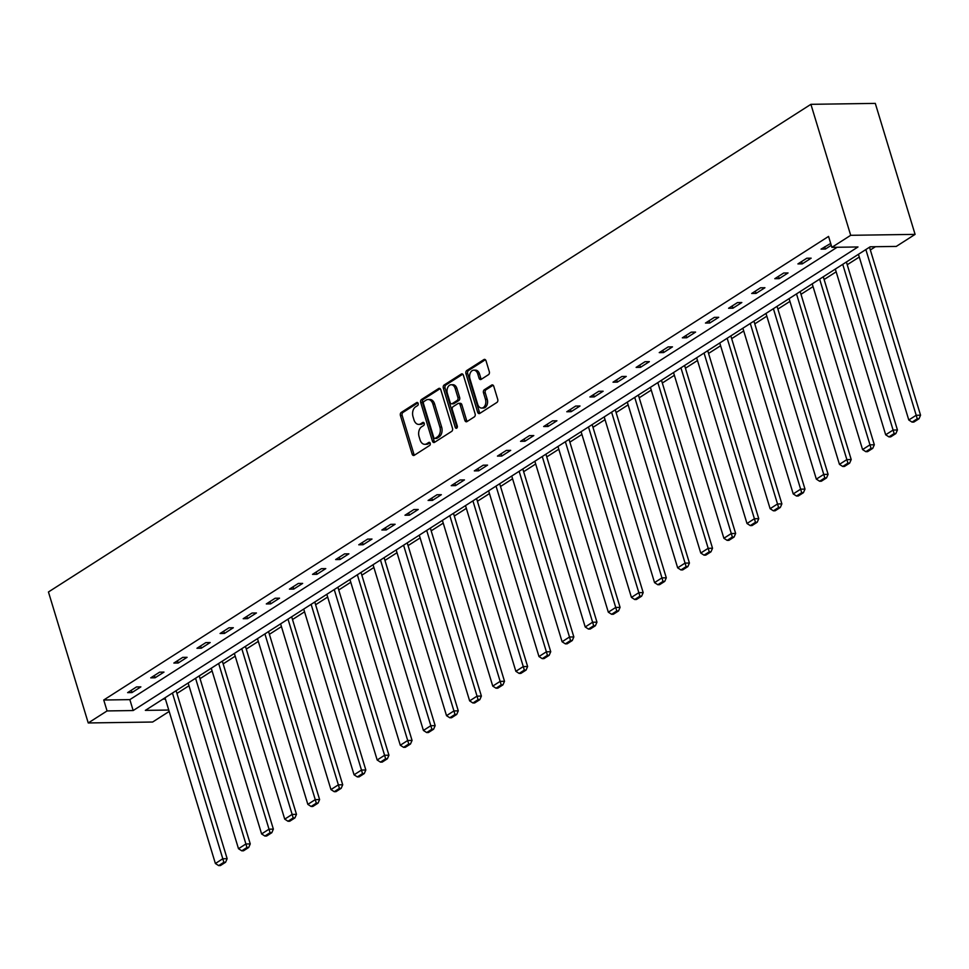 <?xml version="1.0" encoding="UTF-8"?>
<svg xmlns="http://www.w3.org/2000/svg" width="969" height="969" viewBox="0 0 969 969"><rect width="100%" height="100%" fill="white"/><g stroke="black" fill="none" stroke-linecap="round" stroke-linejoin="round"><path stroke-width="1.45" d="M418.16 403.419A1.635 1.114 -90.8 0 0 416.682 402.571L401.227 412.455A2.338 1.599 -90.8 0 0 400.427 415.531L412.14 454.098A2.338 1.599 -90.8 0 0 413.63 455.503A2.338 1.599 -90.8 0 0 414.248 455.309L429.703 445.425A1.635 1.114 -90.8 0 0 428.795 442.433L426.796 443.705A7.473 5.099 -90.8 0 1 424.81 444.323A7.473 5.099 -90.8 0 1 420.049 439.829L419.08 436.607A7.473 5.099 -90.8 0 1 421.648 426.784L423.647 425.5A1.635 1.114 -90.8 0 0 422.738 422.496L420.74 423.78A7.473 5.099 -90.8 0 1 418.765 424.398A7.473 5.099 -90.8 0 1 413.993 419.904L413.024 416.682A7.473 5.099 -90.8 0 1 415.592 406.847L417.591 405.575A1.635 1.114 -90.8 0 0 418.16 403.419M488.497 374.676A2.338 1.599 -90.8 0 0 489.297 371.611L486.014 360.783A2.338 1.599 -90.8 0 0 484.524 359.378A2.338 1.599 -90.8 0 0 483.906 359.572L466.743 370.546A2.338 1.599 -90.8 0 0 465.944 373.622L477.656 412.188A2.338 1.599 -90.8 0 0 479.146 413.606A2.338 1.599 -90.8 0 0 479.764 413.412L496.927 402.426A2.338 1.599 -90.8 0 0 497.727 399.361L493.766 386.292A2.338 1.599 -90.8 0 0 492.276 384.887A2.338 1.599 -90.8 0 0 491.658 385.068L484.306 389.768A2.338 1.599 -90.8 0 0 483.507 392.845L485.481 399.325A6.25 4.264 -90.8 0 1 481.678 408.058A6.25 4.264 -90.8 0 1 477.693 404.303L469.977 378.915A6.25 4.264 -90.8 0 1 473.78 370.17A6.25 4.264 -90.8 0 1 477.765 373.937L479.049 378.164A2.338 1.599 -90.8 0 0 480.539 379.569A2.338 1.599 -90.8 0 0 481.157 379.376L488.497 374.676M831.874 247.349L850.697 235.31L810.908 104.325L48.45 591.974L88.24 722.959L107.062 710.931L133.165 710.543L857.989 246.962L831.874 247.349L828.568 236.424L103.744 700.006L107.062 710.931M440.786 389.72A2.338 1.599 -90.8 0 0 439.296 388.315A2.338 1.599 -90.8 0 0 438.678 388.508L421.515 399.482A2.338 1.599 -90.8 0 0 420.716 402.547L432.428 441.125A2.338 1.599 -90.8 0 0 433.918 442.53A2.338 1.599 -90.8 0 0 434.536 442.336L451.699 431.362A2.338 1.599 -90.8 0 0 452.499 428.286L440.786 389.72M444.129 385.02L461.292 374.034A2.338 1.599 -90.8 0 1 461.91 373.852A2.338 1.599 -90.8 0 1 463.4 375.257L475.113 413.824A2.338 1.599 -90.8 0 1 474.313 416.9L466.973 421.588A2.338 1.599 -90.8 0 1 466.355 421.781A2.338 1.599 -90.8 0 1 464.866 420.376L460.105 404.739A2.338 1.599 -90.8 0 0 458.628 403.334A2.338 1.599 -90.8 0 0 458.01 403.528L453.129 406.641A2.338 1.599 -90.8 0 0 452.329 409.717L457.283 425.997A1.635 1.114 -90.8 0 1 455.236 427.305L443.33 388.084A2.338 1.599 -90.8 0 1 444.129 385.02L445.873 384.996L462.758 374.191M168.763 710.035L145.35 710.374L870.174 246.792L896.277 246.417L915.087 234.377L875.298 103.392L810.908 104.325M103.744 700.006L129.846 699.63L837.131 247.265M131.978 692.569L140.868 686.876L136.508 686.936L127.629 692.629L131.978 692.569L131.287 690.279M155.088 677.779L163.979 672.098L159.631 672.159L150.74 677.84L155.088 677.779L154.398 675.502M178.199 663.002L187.09 657.309L182.741 657.37L173.851 663.062L178.199 663.002L177.509 660.725M201.31 648.213L210.2 642.532L205.852 642.592L196.961 648.273L201.31 648.213L200.619 645.935M224.433 633.435L233.323 627.742L228.963 627.803L220.084 633.496L224.433 633.435L223.742 631.158M247.543 618.646L256.434 612.965L252.085 613.026L243.195 618.707L247.543 618.646L246.853 616.369M270.654 603.869L279.544 598.176L275.196 598.236L266.305 603.929L270.654 603.869L269.963 601.592M293.764 589.079L302.655 583.399L298.307 583.459L289.416 589.14L293.764 589.079L293.074 586.802M316.887 574.302L325.778 568.609L321.417 568.67L312.527 574.363L316.887 574.302L316.197 572.025M339.998 559.513L348.888 553.832L344.54 553.893L335.649 559.573L339.998 559.513L339.307 557.236M363.109 544.735L371.999 539.043L367.651 539.115L358.76 544.796L363.109 544.735L362.418 542.458M386.219 529.946L395.11 524.265L390.761 524.326L381.871 530.007L386.219 529.946L385.529 527.669M409.342 515.169L418.233 509.476L413.872 509.549L404.981 515.229L409.342 515.169L408.652 512.892M432.453 500.379L441.343 494.699L436.995 494.759L428.104 500.452L432.453 500.379L431.762 498.102M455.563 485.602L464.454 479.909L460.105 479.982L451.215 485.663L455.563 485.602L454.873 483.325M478.674 470.813L487.564 465.132L483.216 465.193L474.325 470.886L478.674 470.813L477.983 468.536M501.797 456.036L510.687 450.343L506.327 450.415L497.436 456.096L501.797 456.036L501.094 453.758M524.907 441.246L533.798 435.565L529.449 435.626L520.559 441.319L524.907 441.246L524.217 438.969M548.018 426.469L556.909 420.788L552.56 420.849L543.67 426.53L548.018 426.469L547.328 424.192M571.129 411.68L580.019 405.999L575.671 406.059L566.78 411.752L571.129 411.68L570.438 409.402M594.251 396.902L603.142 391.222L598.781 391.282L589.891 396.963L594.251 396.902L593.549 394.625M617.362 382.113L626.253 376.432L621.904 376.493L613.014 382.186L617.362 382.113L616.672 379.836M640.473 367.336L649.363 361.655L645.015 361.716L636.124 367.396L640.473 367.336L639.782 365.059M663.583 352.559L672.474 346.866L668.125 346.926L659.235 352.619L663.583 352.559L662.893 350.281M686.706 337.769L695.585 332.088L691.236 332.149L682.346 337.83L686.706 337.769L686.004 335.492M709.817 322.992L718.707 317.299L714.359 317.36L705.468 323.052L709.817 322.992L709.126 320.715M732.927 308.203L741.818 302.522L737.47 302.582L728.579 308.263L732.927 308.203L732.237 305.925M756.038 293.425L764.929 287.732L760.58 287.793L751.69 293.486L756.038 293.425L755.348 291.148M779.161 278.636L788.039 272.955L783.691 273.016L774.8 278.697L779.161 278.636L778.458 276.359M802.271 263.859L811.162 258.166L806.802 258.226L797.923 263.919L802.271 263.859L801.581 261.582M830.687 243.437L821.034 249.13L825.382 249.069L831.257 245.314M176.939 693.453L188.979 685.749M200.05 678.663L212.102 670.96M223.161 663.886L235.213 656.183M246.283 649.097L258.323 641.393M269.394 634.32L281.434 626.616M292.505 619.53L304.557 611.827M315.615 604.753L327.667 597.049M338.738 589.976L350.778 582.26M361.849 575.186L373.889 567.483M384.959 560.409L397.011 552.693M408.07 545.62L420.122 537.916M431.193 530.842L443.233 523.139M454.304 516.053L466.343 508.35M477.414 501.276L489.466 493.572M500.525 486.486L512.577 478.783M523.648 471.709L535.687 464.006M546.758 456.92L558.798 449.216M569.869 442.143L581.921 434.439M592.98 427.353L605.031 419.65M616.102 412.576L628.142 404.872M639.213 397.787L651.253 390.083M662.324 383.009L674.376 375.306M685.434 368.22L697.486 360.516M708.545 353.443L720.597 345.739M731.668 338.653L743.707 330.95M754.778 323.876L766.818 316.173M777.889 309.087L789.941 301.383M801 294.31L813.052 286.606M824.122 279.532L836.162 271.817M847.233 264.743L859.273 257.039M870.344 249.966L875.419 246.72M162.889 699.158L165.445 699.121M169.187 711.44L152.642 722.026L88.24 722.959M915.087 234.377L850.697 235.31M129.846 699.63L133.165 710.543M825.382 249.069L824.692 246.792M418.765 424.398L420.498 424.374A7.473 5.099 -90.8 0 0 422.472 423.756L420.74 423.78M423.95 422.811L422.472 423.756M424.81 444.323L426.554 444.299A7.473 5.099 -90.8 0 0 428.528 443.681L426.796 443.705M430.006 442.736L428.528 443.681M417.893 402.886L402.971 412.431A2.338 1.599 -90.8 0 0 402.171 415.507L413.884 454.073A2.338 1.599 -90.8 0 0 414.526 455.139M440.144 388.654L423.259 399.458A2.338 1.599 -90.8 0 0 422.46 402.523L434.173 441.101A2.338 1.599 -90.8 0 0 434.815 442.155M424.022 401.457A1.635 1.114 -90.8 0 0 423.465 403.613L433.749 437.467A1.635 1.114 -90.8 0 0 435.226 438.315L437.334 436.958A7.473 5.099 -90.8 0 0 439.902 427.135L432.877 403.988A7.473 5.099 -90.8 0 0 428.116 399.494A7.473 5.099 -90.8 0 0 426.142 400.112L424.022 401.457M436.098 438.303A1.635 1.114 -90.8 0 0 436.971 438.291L435.226 438.315M428.116 399.494L429.848 399.47A7.473 5.099 -90.8 0 1 434.609 403.964L441.646 427.099A7.473 5.099 -90.8 0 1 439.078 436.934L436.971 438.291M458.628 403.334L460.36 403.31A2.338 1.599 -90.8 0 1 461.85 404.715L466.61 420.352A2.338 1.599 -90.8 0 0 467.24 421.418M445.873 384.996A2.338 1.599 -90.8 0 0 445.074 388.06L456.98 427.281A1.635 1.114 -90.8 0 0 457.15 427.656M455.176 388.508A6.25 4.264 -90.8 0 0 451.203 384.741A6.25 4.264 -90.8 0 0 447.399 393.487L450.113 402.426A2.338 1.599 -90.8 0 0 451.602 403.831A2.338 1.599 -90.8 0 0 452.22 403.637L457.089 400.524A2.338 1.599 -90.8 0 0 457.901 397.447L455.176 388.508L456.92 388.484A6.25 4.264 -90.8 0 0 452.935 384.717L451.203 384.741M451.602 403.831L453.347 403.807A2.338 1.599 -90.8 0 0 453.964 403.613L452.22 403.637M456.92 388.484L459.633 397.423A2.338 1.599 -90.8 0 1 458.834 400.5L453.964 403.613M473.78 370.17L475.525 370.146A6.25 4.264 -90.8 0 1 479.498 373.913L480.794 378.14A2.338 1.599 -90.8 0 0 481.423 379.206M481.678 408.058L483.422 408.034A6.25 4.264 -90.8 0 0 487.213 399.301L485.481 399.325M493.124 385.226L486.05 389.744A2.338 1.599 -90.8 0 0 485.251 392.82L487.213 399.301M485.372 359.729L468.487 370.521A2.338 1.599 -90.8 0 0 467.688 373.598L479.401 412.164A2.338 1.599 -90.8 0 0 480.043 413.23M172.446 693.041L222.797 858.752L215.384 863.5L165.033 697.777M223.851 862.289L218.667 865.608L220.399 865.571L225.583 862.265L223.851 862.289L222.797 858.752L227.146 858.691L176.104 690.703M215.384 863.5L218.667 865.608M225.583 862.265L227.146 858.691M195.556 678.264L245.908 843.975L238.495 848.711L188.143 683M246.962 847.5L241.778 850.818L243.522 850.794L248.706 847.475L246.962 847.5L245.908 843.975L250.256 843.914L199.214 675.914M238.495 848.711L241.778 850.818M248.706 847.475L250.256 843.914M218.667 663.474L269.019 829.185L261.606 833.934L211.266 668.21M270.072 832.722L264.888 836.041L266.632 836.017L271.817 832.698L270.072 832.722L269.019 829.185L273.367 829.125L222.325 661.137M261.606 833.934L264.888 836.041M271.817 832.698L273.367 829.125M241.79 648.697L292.129 814.408L284.729 819.144L234.377 653.433M293.183 817.933L287.999 821.252L289.743 821.227L294.927 817.909L293.183 817.933L292.129 814.408L296.478 814.348L245.448 646.347M284.729 819.144L287.999 821.252M294.927 817.909L296.478 814.348M264.9 633.908L315.252 799.619L307.839 804.367L257.488 638.644M316.306 803.156L311.122 806.474L312.854 806.45L318.038 803.131L316.306 803.156L315.252 799.619L319.6 799.558L268.558 631.57M307.839 804.367L311.122 806.474M318.038 803.131L319.6 799.558M288.011 619.13L338.363 784.842L330.95 789.578L280.598 623.866M339.416 788.366L334.232 791.685L335.977 791.661L341.161 788.342L339.416 788.366L338.363 784.842L342.711 784.781L291.669 616.793M330.95 789.578L334.232 791.685M341.161 788.342L342.711 784.781M311.122 604.341L361.473 770.052L354.06 774.8L303.721 609.077M362.527 773.589L357.343 776.908L359.087 776.884L364.271 773.565L362.527 773.589L361.473 770.052L365.822 769.992L314.78 602.003M354.06 774.8L357.343 776.908M364.271 773.565L365.822 769.992M334.244 589.564L384.584 755.275L377.183 760.011L326.832 594.3M385.638 758.8L380.454 762.119L382.198 762.094L387.382 758.775L385.638 758.8L384.584 755.275L388.932 755.214L337.902 587.226M377.183 760.011L380.454 762.119M387.382 758.775L388.932 755.214M357.355 574.774L407.695 740.498L400.294 745.234L349.942 579.51M408.761 744.022L403.576 747.341L405.308 747.317L410.493 743.998L408.761 744.022L407.695 740.498L412.055 740.425L361.013 572.437M400.294 745.234L403.576 747.341M410.493 743.998L412.055 740.425M380.466 559.997L430.817 725.708L423.405 730.444L373.053 564.733M431.871 729.233L426.687 732.552L428.419 732.528L433.615 729.209L431.871 729.233L430.817 725.708L435.166 725.648L384.124 557.659M423.405 730.444L426.687 732.552M433.615 729.209L435.166 725.648M403.576 545.208L453.928 710.931L446.515 715.667L396.176 549.956M454.982 714.456L449.798 717.775L451.542 717.75L456.726 714.432L454.982 714.456L453.928 710.931L458.276 710.858L407.234 542.87M446.515 715.667L449.798 717.775M456.726 714.432L458.276 710.858M426.699 530.431L477.039 696.142L469.638 700.878L419.286 535.167M478.092 699.666L472.908 702.985L474.653 702.961L479.837 699.642L478.092 699.666L477.039 696.142L481.387 696.081L430.357 528.093M469.638 700.878L472.908 702.985M479.837 699.642L481.387 696.081M449.81 515.641L500.149 681.364L492.749 686.1L442.397 520.389M501.215 684.889L496.031 688.208L497.763 688.184L502.947 684.865L501.215 684.889L500.149 681.364L504.51 681.292L453.468 513.304M492.749 686.1L496.031 688.208M502.947 684.865L504.51 681.292M472.92 500.864L523.272 666.575L515.859 671.311L465.508 505.6M524.326 670.112L519.142 673.419L520.874 673.394L526.07 670.076L524.326 670.112L523.272 666.575L527.62 666.515L476.578 498.526M515.859 671.311L519.142 673.419M526.07 670.076L527.62 666.515M496.031 486.075L546.383 651.798L538.97 656.534L488.63 490.823M547.437 655.323L542.252 658.641L543.997 658.617L549.181 655.298L547.437 655.323L546.383 651.798L550.731 651.725L499.689 483.737M538.97 656.534L542.252 658.641M549.181 655.298L550.731 651.725M519.142 471.297L569.493 637.008L562.093 641.744L511.741 476.033M570.547 640.545L565.363 643.852L567.107 643.828L572.291 640.521L570.547 640.545L569.493 637.008L573.842 636.948L522.812 468.96M562.093 641.744L565.363 643.852M572.291 640.521L573.842 636.948M542.265 456.508L592.604 622.231L585.203 626.967L534.852 461.256M593.67 625.756L588.474 629.075L590.218 629.051L595.402 625.732L593.67 625.756L592.604 622.231L596.965 622.171L545.922 454.17M585.203 626.967L588.474 629.075M595.402 625.732L596.965 622.171M565.375 441.731L615.727 607.442L608.314 612.178L557.962 446.467M616.781 610.979L611.596 614.285L613.329 614.261L618.525 610.954L616.781 610.979L615.727 607.442L620.075 607.381L569.033 439.393M608.314 612.178L611.596 614.285M618.525 610.954L620.075 607.381M588.486 426.954L638.837 592.665L631.425 597.401L581.085 431.689M639.891 596.189L634.707 599.508L636.451 599.484L641.635 596.165L639.891 596.189L638.837 592.665L643.186 592.604L592.144 424.604M631.425 597.401L634.707 599.508M641.635 596.165L643.186 592.604M611.596 412.164L661.948 577.875L654.547 582.611L604.196 416.9M663.002 581.412L657.818 584.731L659.562 584.695L664.746 581.388L663.002 581.412L661.948 577.875L666.297 577.815L615.267 409.826M654.547 582.611L657.818 584.731M664.746 581.388L666.297 577.815M634.719 397.387L685.059 563.098L677.658 567.834L627.306 402.123M686.125 566.623L680.928 569.942L682.673 569.917L687.857 566.599L686.125 566.623L685.059 563.098L689.419 563.037L638.377 395.037M677.658 567.834L680.928 569.942M687.857 566.599L689.419 563.037M657.83 382.598L708.182 548.309L700.769 553.045L650.417 387.334M709.235 551.846L704.051 555.164L705.783 555.128L710.98 551.821L709.235 551.846L708.182 548.309L712.53 548.248L661.488 380.26M700.769 553.045L704.051 555.164M710.98 551.821L712.53 548.248M680.941 367.82L731.292 533.531L723.879 538.267L673.54 372.556M732.346 537.056L727.162 540.375L728.906 540.351L734.09 537.032L732.346 537.056L731.292 533.531L735.641 533.471L684.599 365.47M723.879 538.267L727.162 540.375M734.09 537.032L735.641 533.471M704.051 353.031L754.403 518.742L746.99 523.49L696.65 357.767M755.457 522.279L750.272 525.598L752.017 525.573L757.201 522.255L755.457 522.279L754.403 518.742L758.751 518.681L707.721 350.693M746.99 523.49L750.272 525.598M757.201 522.255L758.751 518.681M727.174 338.254L777.513 503.965L770.113 508.701L719.761 342.99M778.579 507.49L773.383 510.808L775.127 510.784L780.311 507.465L778.579 507.49L777.513 503.965L781.874 503.904L730.832 335.904M770.113 508.701L773.383 510.808M780.311 507.465L781.874 503.904M750.285 323.464L800.636 489.175L793.223 493.924L742.872 328.2M801.69 492.712L796.506 496.031L798.238 496.007L803.422 492.688L801.69 492.712L800.636 489.175L804.985 489.115L753.943 321.127M793.223 493.924L796.506 496.031M803.422 492.688L804.985 489.115M773.395 308.687L823.747 474.398L816.334 479.134L765.994 313.423M824.801 477.923L819.617 481.242L821.361 481.218L826.545 477.899L824.801 477.923L823.747 474.398L828.095 474.338L777.053 306.349M816.334 479.134L819.617 481.242M826.545 477.899L828.095 474.338M796.506 293.898L846.858 459.609L839.445 464.357L789.105 298.634M847.911 463.146L842.727 466.464L844.471 466.44L849.656 463.121L847.911 463.146L846.858 459.609L851.206 459.548L800.164 291.56M839.445 464.357L842.727 466.464M849.656 463.121L851.206 459.548M819.629 279.12L869.968 444.832L862.567 449.568L812.216 283.856M871.034 448.356L865.838 451.675L867.582 451.651L872.766 448.332L871.034 448.356L869.968 444.832L874.329 444.771L823.287 276.783M862.567 449.568L865.838 451.675M872.766 448.332L874.329 444.771M842.739 264.331L893.091 430.054L885.678 434.79L835.326 269.067M894.145 433.579L888.961 436.898L890.693 436.874L895.877 433.555L894.145 433.579L893.091 430.054L897.439 429.982L846.397 261.993M885.678 434.79L888.961 436.898M895.877 433.555L897.439 429.982M865.85 249.554L916.202 415.265L908.789 420.001L858.449 254.29M917.255 418.79L912.071 422.109L913.815 422.084L919 418.765L917.255 418.79L916.202 415.265L920.55 415.204L869.508 247.216M908.789 420.001L912.071 422.109M919 418.765L920.55 415.204M417.554 402.559L416.682 402.571M429.655 442.409L428.795 442.433M423.598 422.484L422.738 422.496M413.884 454.073L412.14 454.098M402.171 415.507L400.427 415.531M402.971 412.431L401.227 412.455M434.173 441.101L432.428 441.125M422.46 402.523L420.716 402.547M423.259 399.458L421.515 399.482M439.914 388.484L438.678 388.508M439.078 436.934L437.334 436.958M441.646 427.099L439.902 427.135M434.609 403.964L432.877 403.988M462.528 374.022L461.292 374.034M466.61 420.352L464.866 420.376M461.85 404.715L460.105 404.739M456.98 427.281L455.236 427.305M445.074 388.06L443.33 388.084M458.834 400.5L457.089 400.524M459.633 397.423L457.901 397.447M480.794 378.14L479.049 378.164M479.498 373.913L477.765 373.937M485.251 392.82L483.507 392.845M486.05 389.744L484.306 389.768M492.894 385.056L491.658 385.068M479.401 412.164L477.656 412.188M467.688 373.598L465.944 373.622M468.487 370.521L466.743 370.546M485.142 359.56L483.906 359.572M436.534 438.424L434.79 438.448"/></g></svg>
